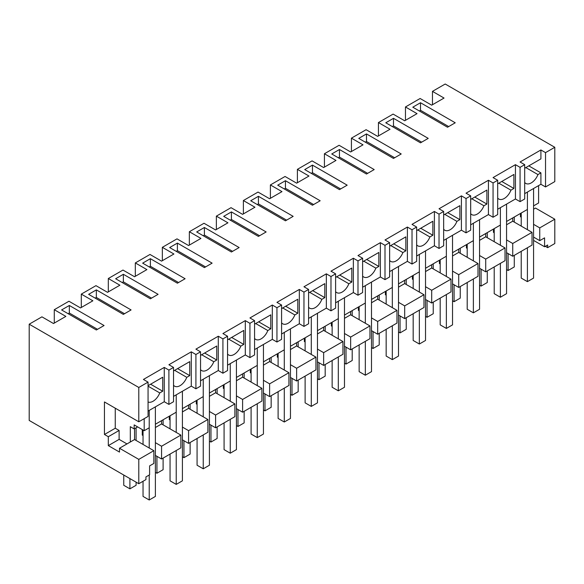 <?xml version="1.0" encoding="UTF-8"?>
<svg xmlns="http://www.w3.org/2000/svg" width="584" height="584" viewBox="0 0 584 584"><rect width="100%" height="100%" fill="white"/><g stroke="black" fill="none" stroke-linecap="round" stroke-linejoin="round"><path stroke-width="0.88" d="M545.346 246.324L547.661 247.667L554.8 243.543L554.8 219.204L535.506 208.065L533.579 209.174M148.059 382.119L148.059 416.436L138.795 421.779L138.795 387.469L148.059 382.119L143.43 379.447L164.265 367.416L168.9 370.088L173.528 367.416L168.9 364.744L191.282 351.823L195.91 354.495L200.538 351.823L195.91 349.144L218.292 336.223L222.92 338.895L225.242 337.559L227.556 336.223L222.92 333.552L245.309 320.631L249.937 323.302L254.566 320.631L249.937 317.959L272.319 305.031L276.947 307.71L281.583 305.031L276.947 302.359L299.329 289.438L303.965 292.109L308.593 289.438L303.965 286.766L326.346 273.838L330.975 276.517L333.289 275.181L335.61 273.838L330.975 271.166L353.356 258.245L357.992 260.917L362.62 258.245L357.992 255.573L380.374 242.652L385.002 245.324L389.63 242.652L385.002 239.973L407.384 227.052L412.019 229.724L416.647 227.052L412.019 224.38L434.401 211.459L439.029 214.131L443.657 211.459L439.029 208.78L461.411 195.859L466.039 198.538L470.675 195.859L466.039 193.187L488.421 180.266L493.057 182.938L497.685 180.266L493.057 177.594L515.438 164.666L520.067 167.345L522.381 166.009L524.702 164.666L520.067 161.994L540.908 149.964L545.536 152.636L545.536 186.953L554.8 181.602L554.8 147.292L445.205 84.016L432.467 91.367L432.467 104.733M554.8 219.204L539.747 227.891L533.579 224.329M533.579 237.082L539.747 240.644L539.747 227.891M539.747 240.644L544.58 237.856L544.58 246.769L547.661 244.988L547.661 247.667M432.467 91.367L444.044 98.054L431.7 105.178L420.122 98.499L412.786 102.733L405.457 106.967L405.457 120.333M138.795 483.72L138.795 459.382L153.847 450.687L153.847 463.448L149.599 465.893L149.599 474.807L145.934 476.924L145.934 479.595L138.795 483.72L29.2 420.444L29.2 324.193L41.931 316.842L53.509 323.529L65.861 316.397L54.283 309.71L54.283 323.076M405.457 106.967L417.034 113.646L404.683 120.778L393.105 114.092L378.439 122.56L390.017 129.246L377.673 136.371L366.095 129.692L351.429 138.16L363.007 144.839L350.656 151.971L339.078 145.285L324.419 153.753L335.99 160.439L323.646 167.564L312.068 160.885L304.731 165.111L297.402 169.345L308.98 176.032L296.628 183.164L285.05 176.477L270.392 184.945L281.97 191.625L269.618 198.757L258.04 192.07L243.375 200.538L254.952 207.225L242.601 214.357L231.03 207.67L216.365 216.138L227.942 222.818L215.591 229.95L204.013 223.263L189.347 231.731L200.925 238.418L188.581 245.543L177.003 238.863L162.337 247.331L173.915 254.011L161.564 261.143L149.986 254.456L135.32 262.924L146.898 269.611L134.554 276.736L122.976 270.056L108.31 278.517L119.888 285.204L107.536 292.336L95.958 285.649L81.3 294.117L92.871 300.796L80.526 307.929L68.948 301.242L54.283 309.71M81.3 294.117L81.3 307.483M108.31 278.517L108.31 291.891M135.32 262.924L135.32 276.29M162.337 247.331L162.337 260.698M189.347 231.731L189.347 245.097M216.365 216.138L216.365 229.505M243.375 200.538L243.375 213.905M270.392 184.945L270.392 198.312M297.402 169.345L297.402 182.719M324.419 153.753L324.419 167.119M351.429 138.16L351.429 151.526M378.439 122.56L378.439 135.926M138.795 387.469L29.2 324.193M554.8 147.292L545.536 152.636M455.235 122.786L447.519 127.239L412.786 107.186L420.509 102.733L455.235 122.786M69.335 305.476L61.619 309.936L96.345 329.989L104.069 325.529L69.335 305.476L69.335 313.053L68.175 313.725M281.583 182.938L277.721 185.165L312.455 205.218L320.171 200.765L285.437 180.712L281.583 182.938M339.465 149.519L374.198 169.572L366.482 174.025L331.748 153.972L339.465 149.519L339.465 157.096L338.311 157.76M185.106 278.743L177.39 283.196L142.657 263.143L150.373 258.69L185.106 278.743M158.089 294.336L150.373 298.796L115.639 278.743L123.363 274.29L158.089 294.336M343.326 187.398L339.465 189.625L304.731 169.572L312.455 165.111L347.181 185.165L343.326 187.398M393.492 118.326L428.225 138.379L420.509 142.832L385.776 122.786L393.492 118.326L393.492 125.903L392.339 126.567M231.41 211.904L266.143 231.957L258.427 236.411L223.694 216.357L231.41 211.904L231.41 219.474L230.257 220.146M258.427 196.304L293.161 216.357L285.437 220.818L250.711 200.765L258.427 196.304L258.427 203.882L257.267 204.553M239.133 247.55L231.41 252.003L196.684 231.957L204.4 227.497L239.133 247.55M401.208 153.972L393.492 158.432L358.758 138.379L366.482 133.926L401.208 153.972M96.345 289.883L88.629 294.336L123.363 314.389L131.079 309.936L96.345 289.883L96.345 297.46L95.192 298.125M212.116 263.143L204.4 267.603L169.667 247.55L177.39 243.097L212.116 263.143M173.528 367.416L173.528 401.726L168.9 404.398L164.265 401.726L148.059 411.085M138.795 421.779L104.448 401.953L104.448 434.481L108.31 436.708L108.31 445.621L119.501 452.082L119.501 448.242L134.554 439.548L134.554 428.685M524.702 193.632L540.908 184.274L545.536 186.953M524.702 164.666L524.702 198.983L520.067 201.655L515.438 198.983L497.685 209.233M497.685 180.266L497.685 214.576L493.057 217.248L488.421 214.576L470.675 224.825M470.675 195.859L470.675 230.176L466.039 232.848L461.411 230.176L443.657 240.418M443.657 211.459L443.657 245.769L439.029 248.441L434.401 245.769L416.647 256.018M416.647 227.052L416.647 261.362L412.019 264.041L407.384 261.362L389.63 271.611M389.63 242.652L389.63 276.962L385.002 279.634L380.374 276.962L362.62 287.211M362.62 258.245L362.62 292.555L357.992 295.227L353.356 292.555L335.61 302.804M335.61 273.838L335.61 308.155L330.975 310.827L326.346 308.155L308.593 318.404M308.593 289.438L308.593 323.748L303.965 326.419L299.329 323.748L281.583 333.997M281.583 305.031L281.583 339.348L276.947 342.02L272.319 339.348L254.566 349.59M254.566 320.631L254.566 354.941L249.937 357.612L245.309 354.941L227.556 365.19M227.556 336.223L227.556 370.533L222.92 373.212L218.292 370.533L200.538 380.783M200.538 351.823L200.538 386.134L195.91 388.805L191.282 386.134L173.528 396.383M521.227 216.306L520.454 216.752L521.227 217.197M520.454 213.467L520.454 216.752M155.388 455.425L161.564 458.988L180.857 447.848L180.857 435.095L161.564 446.234L155.388 442.672M506.562 252.675L512.737 256.245L532.031 245.097L532.031 232.344L512.737 221.205L506.562 224.774M479.552 268.275L485.72 271.837L505.021 260.698L505.021 247.944L485.72 236.805L479.552 240.367M452.534 283.868L458.71 287.43L478.004 276.29L478.004 263.537L458.71 252.398L452.534 255.967M425.524 299.461L431.7 303.03L450.994 291.891L450.994 279.137L431.7 267.998L425.524 271.56M398.507 315.061L404.683 318.623L423.977 307.483L423.977 294.73L404.683 283.59L398.507 287.153M371.497 330.654L377.673 334.223L396.967 323.083L396.967 310.33L377.673 299.19L371.497 302.753M344.48 346.254L350.656 349.816L369.949 338.676L369.949 325.923L350.656 314.783L344.48 318.346M317.47 361.846L323.646 365.416L342.939 354.276L342.939 341.516L323.646 330.376L317.47 333.946M290.46 377.446L296.628 381.009L315.929 369.869L315.929 357.116L296.628 345.976L290.46 349.539M263.442 393.039L269.618 396.602L288.912 385.462L288.912 372.709L269.618 361.569L263.442 365.139M236.432 408.632L242.601 412.202L261.902 401.062L261.902 388.309L242.601 377.169L236.432 380.731M209.415 424.232L215.591 427.795L234.885 416.655L234.885 403.902L215.591 392.762L209.415 396.324M182.405 439.825L188.581 443.395L207.875 432.255L207.875 419.502L188.581 408.362L182.405 411.924M544.58 246.769L533.579 240.411M520.067 167.345L520.067 201.655M540.908 184.274L540.908 172.871L537.944 174.579A10.913 6.3 -60 0 1 525.804 183.434A10.913 6.3 -60 0 1 524.702 182.463M540.908 149.964L540.908 158.877L524.702 168.236M540.908 172.871L528.79 165.871M420.509 102.733L420.509 110.303L419.349 110.975M420.509 110.303L448.68 126.567M521.227 251.339L521.227 278.079L527.403 281.641L533.579 278.079L533.579 188.508L533.579 205.889L538.594 202.991L538.594 185.61M527.403 229.673L527.403 192.078L527.403 209.452L506.562 221.482L506.562 204.108L506.562 293.672L500.386 297.234L500.386 263.369M137.642 426.904L134.167 428.911L134.167 424.896L144.197 430.693L144.197 418.662M130.305 442L130.305 426.685L134.167 428.911M512.737 217.92L512.737 221.205M532.031 232.344L512.737 243.484L506.562 239.922M512.737 256.245L512.737 243.484M537.944 174.579L525.826 167.586M176.229 432.423L176.229 394.82L176.229 412.202L165.812 418.217L155.388 424.232L155.388 406.851L155.388 496.422L149.219 499.984L149.219 475.033M149.219 448.016L149.219 410.421L149.219 427.795L144.197 430.693M500.386 245.273L500.386 207.67L500.386 225.052L489.969 231.067L479.552 237.082L479.552 219.701L479.552 309.264L473.376 312.834L473.376 278.969M473.376 260.865L473.376 223.263L473.376 240.644L462.959 246.66L452.534 252.675L452.534 235.294L452.534 324.865L446.359 328.427L446.359 294.562M446.359 276.458L446.359 238.863L446.359 256.237L425.524 268.275L425.524 250.894L425.524 340.457L419.349 344.027L419.349 310.155M419.349 292.058L419.349 254.456L419.349 271.837L408.931 277.853L398.507 283.868L398.507 266.486L398.507 356.058L392.331 359.62L392.331 325.755M392.331 307.651L392.331 270.056L392.331 287.43L371.497 299.461L371.497 282.087L371.497 371.65L365.321 375.22L365.321 341.348M365.321 323.251L365.321 285.649L365.321 303.03L354.904 309.046L344.48 315.061L344.48 297.679L344.48 387.25L338.311 390.813L338.311 356.948M338.311 338.844L338.311 301.249L338.311 318.623L317.47 330.654L317.47 313.279L317.47 402.843L311.294 406.406L311.294 372.541M311.294 354.444L311.294 316.842L311.294 334.223L300.877 340.238L290.46 346.254L290.46 328.872L290.46 418.436L284.284 422.006L284.284 388.141M284.284 370.037L284.284 332.435L284.284 349.816L263.442 361.846L263.442 344.472L263.442 434.036L257.267 437.599L257.267 403.734M257.267 385.63L257.267 348.035L257.267 365.409L246.849 371.431L236.432 377.446L236.432 360.065L236.432 449.629L230.257 453.199L230.257 419.327M230.257 401.23L230.257 363.628L230.257 381.009L219.839 387.024L209.415 393.039L209.415 375.658L209.415 465.229L203.239 468.791L203.239 434.927M203.239 416.823L203.239 379.228L203.239 396.602L182.405 408.632L182.405 391.258L182.405 480.822L176.229 484.391L176.229 450.519M493.444 229.059L493.444 232.344L494.21 231.899M494.21 232.79L493.444 232.344M138.795 459.382L119.501 448.242M161.564 458.988L161.564 446.234M143.043 435.54L142.27 435.095L143.043 434.649M142.27 429.576L142.27 435.095M153.847 450.687L134.554 439.548M148.059 385.688L162.724 377.22L162.724 391.214L150.606 384.214M148.059 401.996A10.913 6.3 -60 0 0 159.76 392.923L162.724 391.214M164.265 367.416L164.265 401.726M168.9 370.088L168.9 404.398M108.31 445.621L119.114 439.38L126.976 443.92M119.114 439.38L119.114 430.466L108.31 436.708M119.114 430.466L115.26 428.24L104.448 434.481M115.26 428.24L115.26 408.187M180.857 435.095L161.564 423.955L155.388 427.517M161.564 420.67L161.564 423.955M159.76 392.923L148.059 386.17M69.335 313.053L97.506 329.318M485.72 233.512L485.72 236.805M505.021 247.944L485.72 259.084L479.552 255.522M485.72 271.837L485.72 259.084M493.057 182.938L493.057 217.248M515.438 164.666L515.438 198.983M497.685 198.064A10.913 6.3 -60 0 0 498.787 199.034A10.913 6.3 -60 0 0 510.934 190.172L513.891 188.464L513.891 174.47L497.685 183.829M393.492 125.903L421.663 142.167M466.426 244.652L466.426 247.944L467.2 247.499M467.2 248.39L466.426 247.944M513.891 188.464L501.78 181.471M510.934 190.172L498.816 183.179M458.71 249.112L458.71 252.398M478.004 263.537L458.71 274.677L452.534 271.115M458.71 287.43L458.71 274.677M466.039 198.538L466.039 232.848M488.421 180.266L488.421 214.576M470.675 213.656A10.913 6.3 -60 0 0 471.777 214.627A10.913 6.3 -60 0 0 483.917 205.772L486.881 204.064L486.881 190.07L470.675 199.429M366.482 133.926L366.482 141.496L365.321 142.167M366.482 141.496L394.653 157.76M439.416 260.252L439.416 263.537L440.19 263.092M440.19 263.983L439.416 263.537M486.881 204.064L474.763 197.063M483.917 205.772L471.799 198.779M431.7 264.705L431.7 267.998M450.994 279.137L431.7 290.277L425.524 286.707M431.7 303.03L431.7 290.277M439.029 214.131L439.029 248.441M461.411 195.859L461.411 230.176M443.657 229.249A10.913 6.3 -60 0 0 444.76 230.22A10.913 6.3 -60 0 0 456.907 221.365L459.871 219.657L459.871 205.663L443.657 215.022M339.465 157.096L367.635 173.36M412.399 275.845L412.399 279.137L413.173 278.692M413.173 279.583L412.399 279.137M459.871 219.657L447.753 212.664M456.907 221.365L444.789 214.372M404.683 280.305L404.683 283.59M423.977 294.73L404.683 305.87L398.507 302.308M404.683 318.623L404.683 305.87M412.019 229.724L412.019 264.041M434.401 211.459L434.401 245.769M416.647 244.849A10.913 6.3 -60 0 0 417.75 245.82A10.913 6.3 -60 0 0 429.89 236.965L432.853 235.25L432.853 221.263L416.647 230.622M312.455 165.111L312.455 172.689L311.294 173.36M312.455 172.689L340.625 188.953M385.389 291.445L385.389 294.73L386.163 294.285M386.163 295.175L385.389 294.73M432.853 235.25L420.736 228.256M429.89 236.965L417.772 229.965M377.673 295.898L377.673 299.19M396.967 310.33L377.673 321.47L371.497 317.9M377.673 334.223L377.673 321.47M385.002 245.324L385.002 279.634M407.384 227.052L407.384 261.362M389.63 260.442A10.913 6.3 -60 0 0 390.74 261.413A10.913 6.3 -60 0 0 402.88 252.558L405.844 250.85L405.844 236.856L389.63 246.214M285.437 180.712L285.437 188.289L284.284 188.953M285.437 188.289L313.608 204.553M358.379 307.038L358.379 310.33L359.145 309.885M359.145 310.776L358.379 310.33M405.844 250.85L393.726 243.849M402.88 252.558L390.762 245.565M350.656 311.498L350.656 314.783M369.949 325.923L350.656 337.063L344.48 333.5M350.656 349.816L350.656 337.063M357.992 260.917L357.992 295.227M380.374 242.652L380.374 276.962M362.62 276.042A10.913 6.3 -60 0 0 363.722 277.013A10.913 6.3 -60 0 0 375.862 268.158L378.826 266.443L378.826 252.456L362.62 261.807M258.427 203.882L286.598 220.146M331.362 322.638L331.362 325.923L332.135 325.478M332.135 326.368L331.362 325.923M378.826 266.443L366.708 259.449M375.862 268.158L363.744 261.157M323.646 327.091L323.646 330.376M342.939 341.516L323.646 352.656L317.47 349.093M323.646 365.416L323.646 352.656M330.975 276.517L330.975 310.827M353.356 258.245L353.356 292.555M335.61 291.635A10.913 6.3 -60 0 0 336.712 292.606A10.913 6.3 -60 0 0 348.852 283.751L351.816 282.043L351.816 268.049L335.61 277.407M231.41 219.474L259.581 235.739M304.352 338.231L304.352 341.516L305.118 341.071M305.118 341.961L304.352 341.516M351.816 282.043L339.698 275.042M348.852 283.751L336.734 276.758M296.628 342.684L296.628 345.976M315.929 357.116L296.628 368.256L290.46 364.693M296.628 381.009L296.628 368.256M303.965 292.109L303.965 326.419M326.346 273.838L326.346 308.155M308.593 307.235A10.913 6.3 -60 0 0 309.695 308.206A10.913 6.3 -60 0 0 321.835 299.344L324.799 297.636L324.799 283.642L308.593 293M204.4 227.497L204.4 235.075L203.239 235.739M204.4 235.075L232.571 251.339M277.334 353.824L277.334 357.116L278.108 356.671M278.108 357.561L277.334 357.116M324.799 297.636L312.681 290.642M321.835 299.344L309.717 292.35M269.618 358.284L269.618 361.569M288.912 372.709L269.618 383.849L263.442 380.286M269.618 396.602L269.618 383.849M276.947 307.71L276.947 342.02M299.329 289.438L299.329 323.748M281.583 322.828A10.913 6.3 -60 0 0 282.685 323.799A10.913 6.3 -60 0 0 294.825 314.944L297.789 313.236L297.789 299.242L281.583 308.6M177.39 243.097L177.39 250.667L176.229 251.339M177.39 250.667L205.561 266.932M250.324 369.424L250.324 372.709L251.091 372.263M251.091 373.154L250.324 372.709M297.789 313.236L285.671 306.235M294.825 314.944L282.707 307.951M242.601 373.877L242.601 377.169M261.902 388.309L242.601 399.449L236.432 395.879M242.601 412.202L242.601 399.449M249.937 323.302L249.937 357.612M272.319 305.031L272.319 339.348M254.566 338.428A10.913 6.3 -60 0 0 255.668 339.392A10.913 6.3 -60 0 0 267.815 330.537L270.779 328.828L270.779 314.834L254.566 324.193M150.373 258.69L150.373 266.267L149.219 266.932M150.373 266.267L178.543 282.532M223.307 385.017L223.307 388.309L224.081 387.864M224.081 388.754L223.307 388.309M270.779 328.828L258.661 321.835M267.815 330.537L255.697 323.543M215.591 389.477L215.591 392.762M234.885 403.902L215.591 415.041L209.415 411.479M215.591 427.795L215.591 415.041M222.92 338.895L222.92 373.212M245.309 320.631L245.309 354.941M227.556 354.021A10.913 6.3 -60 0 0 228.658 354.992A10.913 6.3 -60 0 0 240.798 346.137L243.762 344.421L243.762 330.434L227.556 339.793M123.363 274.29L123.363 281.86L122.202 282.532M123.363 281.86L151.533 298.125M196.297 400.617L196.297 403.902L197.071 403.456M197.071 404.347L196.297 403.902M243.762 344.421L231.644 337.428M240.798 346.137L228.68 339.136M188.581 405.07L188.581 408.362M207.875 419.502L188.581 430.642L182.405 427.072M188.581 443.395L188.581 430.642M195.91 354.495L195.91 388.805M218.292 336.223L218.292 370.533M200.538 369.614A10.913 6.3 -60 0 0 201.641 370.584A10.913 6.3 -60 0 0 213.788 361.73L216.752 360.021L216.752 346.027L200.538 355.386M96.345 297.46L124.516 313.725M169.28 416.209L169.28 419.502L170.053 419.056M170.053 419.947L169.28 419.502M216.752 360.021L204.634 353.021M213.788 361.73L201.67 354.736M191.282 351.823L191.282 386.134M173.528 385.214A10.913 6.3 -60 0 0 174.631 386.185A10.913 6.3 -60 0 0 186.77 377.33L189.734 375.614L189.734 361.627L173.528 370.979M189.734 375.614L177.616 368.621M186.77 377.33L174.653 370.329M508.109 253.566L508.109 270.502L514.278 266.939L514.278 255.347M514.278 217.029L514.278 222.095M506.562 269.611L508.109 270.502M481.092 269.166L481.092 286.094L487.268 282.532L487.268 270.947M487.268 232.622L487.268 237.695M479.552 285.204L481.092 286.094M454.082 284.758L454.082 301.694L460.25 298.125L460.25 286.54M460.25 248.222L460.25 253.288M452.534 300.804L454.082 301.694M427.065 300.358L427.065 317.287L433.24 313.725L433.24 302.14M433.24 263.815L433.24 268.888M425.524 316.397L427.065 317.287M400.055 315.951L400.055 332.887L406.23 329.318L406.23 317.733M406.23 279.415L406.23 284.481M398.507 331.997L400.055 332.887M373.037 331.544L373.037 348.48L379.213 344.918L379.213 333.333M379.213 295.008L379.213 300.081M371.497 347.589L373.037 348.48M346.027 347.144L346.027 364.073L352.203 360.511L352.203 348.925M352.203 310.6L352.203 315.674M344.48 363.182L346.027 364.073M319.01 362.737L319.01 379.673L325.186 376.111L325.186 364.518M325.186 326.201L325.186 331.267M317.47 378.782L319.01 379.673M292 378.337L292 395.266L298.176 391.703L298.176 380.118M298.176 341.793L298.176 346.867M290.46 394.375L292 395.266M264.99 393.93L264.99 410.866L271.159 407.296L271.159 395.711M271.159 357.393L271.159 362.46M263.442 409.975L264.99 410.866M237.973 409.53L237.973 426.459L244.148 422.896L244.148 411.311M244.148 372.986L244.148 378.06M236.432 425.568L237.973 426.459M210.963 425.123L210.963 442.059L217.131 438.489L217.131 426.904M217.131 388.586L217.131 393.652M209.415 441.168L210.963 442.059M183.945 440.716L183.945 457.652L190.121 454.089L190.121 442.504M190.121 404.179L190.121 409.253M182.405 456.761L183.945 457.652M156.935 456.316L156.935 473.244L163.111 469.682L163.111 458.097M163.111 419.772L163.111 424.845M155.388 472.354L156.935 473.244M129.918 478.595L129.918 488.844L136.094 485.282L136.094 482.158M136.094 427.795L136.094 440.438M129.918 488.844L123.75 485.282L123.75 475.033M527.403 281.641L527.403 247.777M521.227 213.014L521.227 226.11M494.21 228.614L494.21 241.703M494.21 266.932L494.21 293.672L500.386 297.234M467.2 244.207L467.2 257.303M467.2 282.532L467.2 309.264L473.376 312.834M440.19 259.807L440.19 272.896M440.19 298.125L440.19 324.865L446.359 328.427M413.173 275.4L413.173 288.496M413.173 313.725L413.173 340.457L419.349 344.027M386.163 291L386.163 304.089M386.163 329.318L386.163 356.058L392.331 359.62M359.145 306.593L359.145 319.682M359.145 344.918L359.145 371.65L365.321 375.22M332.135 322.185L332.135 335.282M332.135 360.511L332.135 387.25L338.311 390.813M305.118 337.786L305.118 350.874M305.118 376.111L305.118 402.843L311.294 406.406M278.108 353.378L278.108 366.475M278.108 391.703L278.108 418.436L284.284 422.006M251.091 368.978L251.091 382.067M251.091 407.296L251.091 434.036L257.267 437.599M224.081 384.571L224.081 397.668M224.081 422.896L224.081 449.629L230.257 453.199M197.071 400.171L197.071 413.26M197.071 438.489L197.071 465.229L203.239 468.791M170.053 415.764L170.053 428.853M170.053 454.089L170.053 480.822L176.229 484.391M143.043 430.021L143.043 444.453M143.043 481.267L143.043 496.422L149.219 499.984"/></g></svg>
